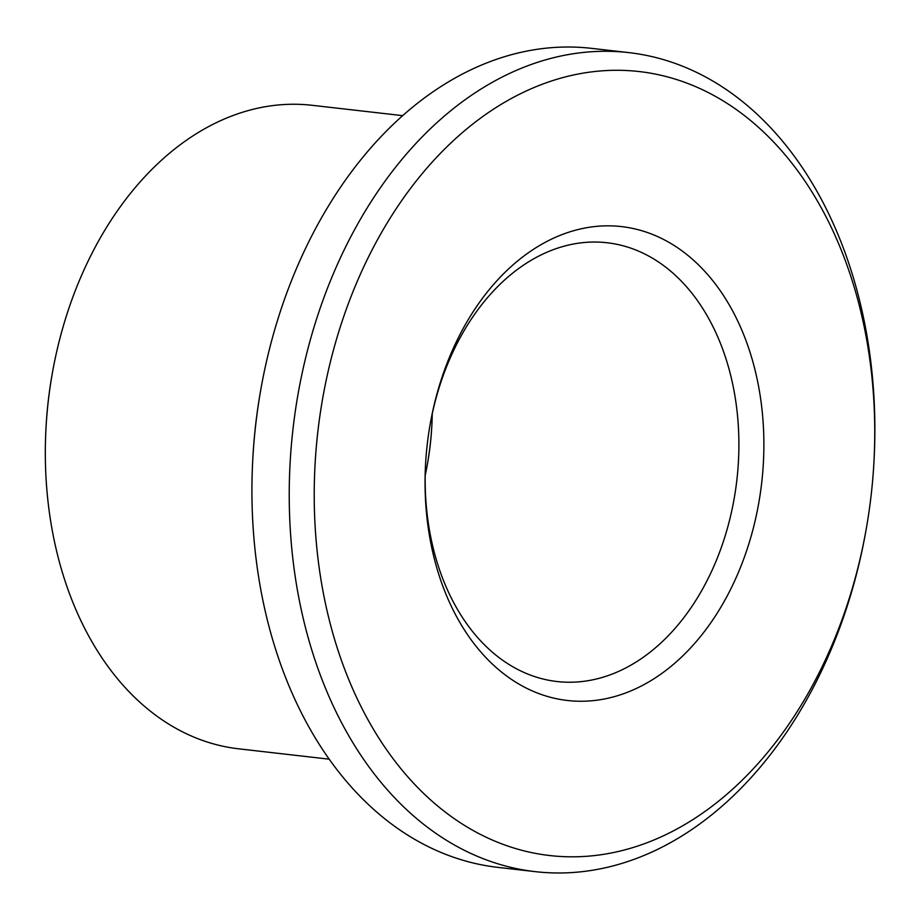 <?xml version="1.0" encoding="UTF-8"?>
<svg xmlns="http://www.w3.org/2000/svg" width="920" height="920" viewBox="0 0 920 920"><rect width="100%" height="100%" fill="white"/><g stroke="black" fill="none" stroke-linecap="round" stroke-linejoin="round"><path stroke-width="1.38" d="M429.95 425.466A220.811 155.859 -83.5 0 1 607.131 242.753A220.811 155.859 -83.5 0 1 664.723 266.409A220.811 155.859 -83.5 0 1 728.973 522.491A220.811 155.859 -83.5 0 1 556.945 681.513A220.811 155.859 -83.5 0 1 425.592 463.496M683.767 252.172A238.475 168.337 -83.5 0 1 750.8 537.36A238.475 168.337 -83.5 0 1 554.783 698.349A238.475 168.337 -83.5 0 1 425.558 464.255A238.475 168.337 -83.5 0 1 430.077 424.729A238.475 168.337 -83.5 0 1 683.767 252.172M432.239 413.827A220.811 155.859 -83.5 0 1 431.802 426.409A220.811 155.859 -83.5 0 1 427.616 463.001A220.811 155.859 -83.5 0 1 425.201 475.364M742.187 113.861A394.507 278.472 -83.5 0 1 873.919 462.403A394.507 278.472 -83.5 0 1 866.444 527.781A394.507 278.472 -83.5 0 1 498.939 842.777A394.507 278.472 -83.5 0 1 342.274 320.85A394.507 278.472 -83.5 0 1 742.187 113.861M431.836 425.684A238.475 168.337 -83.5 0 1 427.489 463.714M329.13 759.172L238.59 748.811A323.851 228.597 -83.5 0 1 46 428.007L46.08 426.523A306.188 216.131 -83.5 0 1 51.888 375.785L52.141 374.325A323.851 228.597 -83.5 0 1 312.202 105.305L402.741 115.655M46 428.007A323.851 228.597 -83.5 0 1 52.141 374.325M866.444 527.781L866.18 529.241A412.171 290.938 -83.5 0 1 535.198 871.643L497.904 867.376A412.171 290.938 -83.5 0 1 252.793 459.068L252.873 457.596A394.507 278.472 -83.5 0 1 260.348 392.219L260.601 390.758A412.171 290.938 -83.5 0 1 591.594 48.357L628.889 52.624A412.171 290.938 -83.5 0 1 736.368 96.784A412.171 290.938 -83.5 0 1 874 460.931L873.919 462.403M252.793 459.068A412.171 290.938 -83.5 0 1 260.601 390.758M535.198 871.643A412.171 290.938 -83.5 0 1 292.986 429.065A412.171 290.938 -83.5 0 1 628.889 52.624"/></g></svg>
